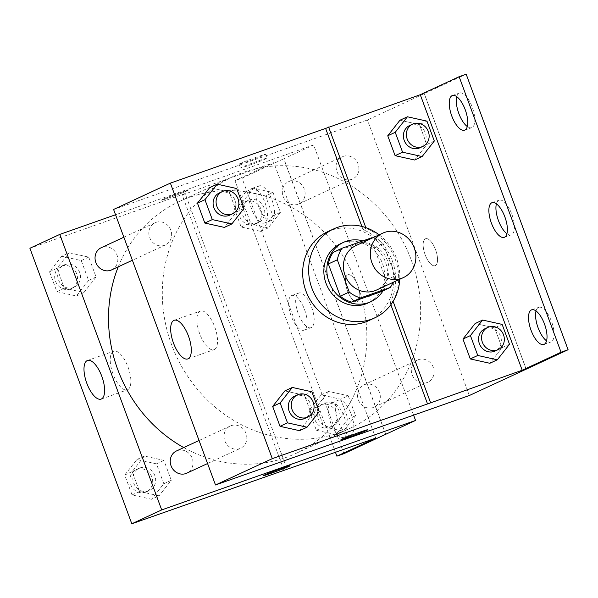 <?xml version="1.0" encoding="UTF-8"?>
<svg xmlns="http://www.w3.org/2000/svg" width="598" height="598" viewBox="0 0 598 598"><rect width="100%" height="100%" fill="white"/><g stroke="black" fill="none" stroke-linecap="round" stroke-linejoin="round"><path stroke-width="0.45" stroke-dasharray="2.99 2.24" d="M355.892 245.614A24.496 22.41 -114.9 0 1 357.701 244.881A24.496 22.41 -114.9 0 1 386.958 259.39A24.496 22.41 -114.9 0 1 376.493 290.06M371.836 237.735L362.866 241.891A31.612 28.928 -114.9 0 1 374.184 247.811L386.099 280.028L395.069 275.872A31.612 28.928 -114.9 0 1 393.088 282.368M395.069 275.872L383.154 243.655A31.612 28.928 -114.9 0 0 372.479 237.922M374.184 247.811L383.154 243.655M362.866 241.891L333.183 252.356M386.099 280.028A31.612 28.928 -114.9 0 1 381.27 291.637M383.026 290.822A32.658 29.885 65.1 0 0 385.433 262.059A32.658 29.885 65.1 0 0 362.949 240.867M340.501 243.752A32.658 29.885 -114.9 0 1 342.916 242.773A32.658 29.885 -114.9 0 1 382.443 263.441A32.658 29.885 -114.9 0 1 367.979 303.014M379.154 234.827A48.991 44.828 -114.9 0 1 399.763 279.273M327.652 231.71A48.991 44.828 -114.9 0 1 331.277 230.237A48.991 44.828 -114.9 0 1 389.784 259.255A48.991 44.828 -114.9 0 1 368.869 320.603M361.88 226.44L363.061 229.625A50.95 46.622 65.1 0 1 390.098 302.723L390.838 304.726M244.036 208.41L236.561 211.871L224.377 227.404L236.561 211.871L229.206 191.988L209.666 187.637L229.206 191.988L236.681 188.527M319.227 411.678L311.76 415.147L299.568 430.68L311.76 415.147L304.404 395.263L284.857 390.913L304.404 395.263L311.872 391.795M264.809 154.83A14.292 0.501 159.7 0 0 265.871 154.224A14.292 0.501 159.7 0 0 252.296 158.709A14.292 0.501 159.7 0 0 239.065 164.136A14.292 0.501 159.7 0 0 249.882 160.66A14.292 0.501 159.7 0 0 264.809 154.83M466.186 74.219L367.441 119.989L113.59 209.457M155.988 222.374A12.244 11.205 -114.9 0 1 170.617 229.632A12.244 11.205 -114.9 0 1 165.384 244.963A12.244 11.205 -114.9 0 1 150.068 238.565A12.244 11.205 -114.9 0 1 155.084 222.74A12.244 11.205 -114.9 0 1 155.988 222.374M343.274 156.362A12.244 11.205 -114.9 0 1 357.903 163.62A12.244 11.205 -114.9 0 1 352.671 178.959A12.244 11.205 -114.9 0 1 337.354 172.56A12.244 11.205 -114.9 0 1 342.362 156.736A12.244 11.205 -114.9 0 1 343.274 156.362M469.355 395.51L367.441 119.989M418.465 359.637A12.244 11.205 -114.9 0 1 433.094 366.888A12.244 11.205 -114.9 0 1 427.862 382.227A12.244 11.205 -114.9 0 1 412.545 375.828A12.244 11.205 -114.9 0 1 417.561 360.003A12.244 11.205 -114.9 0 1 418.465 359.637M231.179 425.641A12.244 11.205 -114.9 0 1 245.808 432.9A12.244 11.205 -114.9 0 1 240.575 448.238A12.244 11.205 -114.9 0 1 225.259 441.84A12.244 11.205 -114.9 0 1 230.275 426.015A12.244 11.205 -114.9 0 1 231.179 425.641M339.597 432.593A138.811 127.008 -114.9 0 1 183.212 369.175A138.811 127.008 -114.9 0 1 201.339 198.259A138.811 127.008 -114.9 0 1 233.085 176.552A138.811 127.008 -114.9 0 1 243.341 172.381A138.811 127.008 -114.9 0 1 409.129 254.599A138.811 127.008 -114.9 0 1 349.86 428.415A138.811 127.008 -114.9 0 1 339.597 432.593M425.118 254.628A14.292 5.741 -109.4 0 0 435.105 265.684A14.292 5.741 -109.4 0 0 435.77 250.293A14.292 5.741 -109.4 0 0 425.604 238.729A14.292 5.741 -109.4 0 0 425.118 254.628A14.292 5.741 70.6 0 1 425.597 238.729A14.292 5.741 70.6 0 1 435.763 250.3A14.292 5.741 70.6 0 1 435.097 265.684A14.292 5.741 70.6 0 1 425.118 254.636M526.143 369.175L424.229 93.662M214.316 349.546A20.482 8.23 -109.4 0 0 214.846 327.248A20.482 8.23 -109.4 0 0 200.412 311.042A20.482 8.23 -109.4 0 0 199.455 333.086A20.482 8.23 -109.4 0 0 214.024 349.666A20.482 8.23 -109.4 0 0 214.316 349.546M266.237 158.687A14.292 0.501 -20.3 0 1 251.31 164.517A14.292 0.501 -20.3 0 1 240.493 167.993A14.292 0.501 -20.3 0 1 253.724 162.566A14.292 0.501 -20.3 0 1 267.299 158.081A14.292 0.501 -20.3 0 1 266.237 158.687M367.785 429.745L367.785 429.738A14.292 0.501 159.7 0 0 356.969 433.214A14.292 0.501 159.7 0 0 342.041 439.044A14.292 0.501 159.7 0 0 340.98 439.65A14.292 0.501 159.7 0 0 340.98 439.657L340.98 439.65M424.341 93.617L526.255 369.138M363.061 229.625L366.043 228.234A50.95 46.622 -114.9 0 1 393.088 301.34L393.095 301.362M365.819 227.621L366.043 228.234M456.76 96.674A18.374 7.385 70.6 0 1 459.443 93.049A18.374 7.385 70.6 0 1 472.398 107.588A18.374 7.385 70.6 0 1 471.919 127.598A18.374 7.385 70.6 0 1 471.658 127.703A18.374 7.385 70.6 0 1 467.292 126.559M536.025 310.967A18.374 7.385 70.6 0 1 538.716 307.342A18.374 7.385 70.6 0 1 551.67 321.881A18.374 7.385 70.6 0 1 551.192 341.884A18.374 7.385 70.6 0 1 550.93 341.996A18.374 7.385 70.6 0 1 546.565 340.853M496.392 203.821A18.374 7.385 70.6 0 1 499.076 200.195A18.374 7.385 70.6 0 1 512.03 214.734A18.374 7.385 70.6 0 1 511.559 234.745A18.374 7.385 70.6 0 1 511.29 234.85A18.374 7.385 70.6 0 1 506.925 233.706M390.098 302.723L393.088 301.34M509.503 344.284L502.028 347.752L489.844 363.285L502.028 347.752L494.673 327.868L475.133 323.518L494.673 327.868L502.148 324.4M434.312 141.016L426.837 144.477L414.653 160.01L426.837 144.477L419.482 124.593L399.942 120.243L419.482 124.593L426.957 121.132M118.262 266.813A138.811 127.008 -114.9 0 1 179.288 201.496A138.811 127.008 -114.9 0 1 189.544 197.325A138.811 127.008 -114.9 0 1 355.332 279.543A138.811 127.008 -114.9 0 1 296.062 453.359A138.811 127.008 -114.9 0 1 183.75 447.581M111.587 269.907A12.244 11.205 65.1 0 0 116.812 254.576A12.244 11.205 65.1 0 0 102.191 247.318A12.244 11.205 65.1 0 0 101.279 247.684M364.66 384.581A12.244 11.205 -114.9 0 1 379.289 391.832A12.244 11.205 -114.9 0 1 374.064 407.171A12.244 11.205 -114.9 0 1 358.74 400.772A12.244 11.205 -114.9 0 1 363.756 384.948A12.244 11.205 -114.9 0 1 364.66 384.581M289.469 181.306A12.244 11.205 -114.9 0 1 304.098 188.564A12.244 11.205 -114.9 0 1 298.873 203.903A12.244 11.205 -114.9 0 1 283.549 197.504A12.244 11.205 -114.9 0 1 288.565 181.68A12.244 11.205 -114.9 0 1 289.469 181.306M176.477 450.959A12.244 11.205 -114.9 0 1 177.382 450.586A12.244 11.205 -114.9 0 1 192.01 457.844A12.244 11.205 -114.9 0 1 186.778 473.182M413.599 415.161L313.636 144.933L115.549 214.749M347.408 290.658A14.292 5.741 -109.4 0 0 357.395 301.713A14.292 5.741 -109.4 0 0 358.06 286.33A14.292 5.741 -109.4 0 0 347.894 274.759A14.292 5.741 -109.4 0 0 347.408 290.658A14.292 5.741 70.6 0 1 347.887 274.759A14.292 5.741 70.6 0 1 358.053 286.33A14.292 5.741 70.6 0 1 357.387 301.713A14.292 5.741 70.6 0 1 347.408 290.665M385.665 434.312L283.751 158.791L313.636 144.933M187.099 190.867A14.292 0.501 159.7 0 0 188.161 190.254A14.292 0.501 159.7 0 0 174.586 194.739A14.292 0.501 159.7 0 0 161.355 200.173A14.292 0.501 159.7 0 0 172.172 196.69A14.292 0.501 159.7 0 0 187.099 190.867A14.292 0.501 -20.3 0 1 172.179 196.697A14.292 0.501 -20.3 0 1 161.355 200.173A14.292 0.501 -20.3 0 1 174.586 194.746A14.292 0.501 -20.3 0 1 188.161 190.261A14.292 0.501 -20.3 0 1 187.099 190.867M287.062 469.064L185.141 193.543L182.151 194.933L273.824 162.626L234.969 180.641L242.018 178.152L283.751 158.791M185.141 193.543L29.9 248.26M159.09 495.809L139.551 491.459L132.195 471.575L144.38 456.042L163.927 460.393L171.282 480.276L159.09 495.809L171.282 480.276L163.927 460.393L144.38 456.042L132.195 471.575L139.551 491.459L159.09 495.809L151.623 499.278L163.807 483.745L156.452 463.861L136.912 459.511L124.72 475.044L132.076 494.927L151.623 499.278M69.189 252.775L88.736 257.125L96.091 277.009L83.899 292.542L64.36 288.191L57.004 268.308L69.189 252.775L57.004 268.308L64.36 288.191L83.899 292.542L96.091 277.009L88.736 257.125L69.189 252.775L61.721 256.236L49.529 271.769L56.885 291.652L76.424 296.003L88.616 280.469L81.261 260.586L61.721 256.236M290.075 465.775L290.075 465.767A14.292 0.501 159.7 0 0 279.259 469.243A14.292 0.501 159.7 0 0 264.331 475.074A14.292 0.501 159.7 0 0 263.269 475.679A14.292 0.501 159.7 0 0 263.269 475.687L263.269 475.679M127.643 389.732A20.482 8.23 -109.4 0 0 128.174 367.434A20.482 8.23 -109.4 0 0 113.732 351.228A20.482 8.23 -109.4 0 0 112.775 373.279A20.482 8.23 -109.4 0 0 127.344 389.851A20.482 8.23 -109.4 0 0 127.643 389.732M343.932 453.673L242.018 178.152M335.471 452.335L234.969 180.641M311.304 327.592A18.374 7.385 70.6 0 1 311.042 327.697A18.374 7.385 70.6 0 1 297.968 312.821A18.374 7.385 70.6 0 1 298.828 293.042A18.374 7.385 70.6 0 1 311.775 307.581A18.374 7.385 70.6 0 1 311.304 327.592M338.199 400.294A18.374 7.385 70.6 0 1 338.461 400.189A18.374 7.385 70.6 0 1 351.534 415.057A18.374 7.385 70.6 0 1 350.675 434.843A18.374 7.385 70.6 0 1 337.721 420.304A18.374 7.385 70.6 0 1 338.199 400.294M258.927 186A18.374 7.385 70.6 0 1 259.188 185.896A18.374 7.385 70.6 0 1 272.262 200.771A18.374 7.385 70.6 0 1 271.402 220.55A18.374 7.385 70.6 0 1 258.448 206.011A18.374 7.385 70.6 0 1 258.927 186M385.777 434.26L283.863 158.754M283.96 470.155L182.151 194.933M273.032 192.496L280.387 212.38L268.196 227.913L248.656 223.562L241.3 203.679L253.485 188.146L273.032 192.496L253.485 188.146L241.3 203.679L248.656 223.562L268.196 227.913L280.387 212.38L273.032 192.496L265.557 195.965L246.01 191.614L233.825 207.147L241.181 227.031L260.721 231.381L272.912 215.848L265.557 195.965M348.223 395.771L355.578 415.655L343.387 431.188L323.847 426.837L316.492 406.954L328.676 391.421L348.223 395.771L328.676 391.421L316.492 406.954L323.847 426.837L343.387 431.188L355.578 415.655L348.223 395.771L340.748 399.232L321.208 394.882L309.017 410.415L316.372 430.298L335.919 434.649L348.103 419.116L340.748 399.232M375.738 438.14L273.824 162.626M304.247 330.074A18.374 7.385 70.6 0 1 303.986 330.178A18.374 7.385 70.6 0 1 290.92 315.31A18.374 7.385 70.6 0 1 291.772 295.524A18.374 7.385 70.6 0 1 304.726 310.07A18.374 7.385 70.6 0 1 304.247 330.074M331.143 402.783A18.374 7.385 70.6 0 1 331.412 402.671A18.374 7.385 70.6 0 1 344.478 417.546A18.374 7.385 70.6 0 1 343.626 437.325A18.374 7.385 70.6 0 1 330.672 422.786A18.374 7.385 70.6 0 1 331.143 402.783M251.878 188.49A18.374 7.385 70.6 0 1 252.139 188.385A18.374 7.385 70.6 0 1 265.213 203.253A18.374 7.385 70.6 0 1 264.353 223.032A18.374 7.385 70.6 0 1 251.399 208.493A18.374 7.385 70.6 0 1 251.878 188.49M64.823 264.637A12.244 11.205 -114.9 0 1 79.452 271.896A12.244 11.205 -114.9 0 1 74.227 287.234A12.244 11.205 -114.9 0 1 58.903 280.836A12.244 11.205 -114.9 0 1 63.919 265.011A12.244 11.205 -114.9 0 1 64.823 264.637M76.424 296.003L83.899 292.542M88.616 280.469L96.091 277.009M81.261 260.586L88.736 257.125M49.529 271.769L57.004 268.308M56.885 291.652L64.36 288.191M61.841 266.028A12.244 11.205 -114.9 0 1 76.469 273.279A12.244 11.205 -114.9 0 1 71.237 288.617A12.244 11.205 -114.9 0 1 55.92 282.219A12.244 11.205 -114.9 0 1 60.929 266.394A12.244 11.205 -114.9 0 1 61.841 266.028M140.022 467.913A12.244 11.205 -114.9 0 1 154.65 475.163A12.244 11.205 -114.9 0 1 149.418 490.502A12.244 11.205 -114.9 0 1 134.102 484.103A12.244 11.205 -114.9 0 1 139.11 468.279A12.244 11.205 -114.9 0 1 140.022 467.913M163.807 483.745L171.282 480.276M156.452 463.861L163.927 460.393M136.912 459.511L144.38 456.042M124.72 475.044L132.195 471.575M132.076 494.927L139.551 491.459M137.032 469.295A12.244 11.205 -114.9 0 1 151.66 476.554A12.244 11.205 -114.9 0 1 146.428 491.885A12.244 11.205 -114.9 0 1 131.112 485.494A12.244 11.205 -114.9 0 1 136.127 469.669A12.244 11.205 -114.9 0 1 137.032 469.295M249.119 200.016A12.244 11.205 -114.9 0 1 263.748 207.274A12.244 11.205 -114.9 0 1 258.523 222.606A12.244 11.205 -114.9 0 1 243.199 216.207A12.244 11.205 -114.9 0 1 248.215 200.382A12.244 11.205 -114.9 0 1 249.119 200.016M260.721 231.381L268.196 227.913M272.912 215.848L280.387 212.38M246.01 191.614L253.485 188.146M233.825 207.147L241.3 203.679M241.181 227.031L248.656 223.562M246.129 201.399A12.244 11.205 -114.9 0 1 260.758 208.657A12.244 11.205 -114.9 0 1 255.533 223.996A12.244 11.205 -114.9 0 1 240.209 217.597A12.244 11.205 -114.9 0 1 245.225 201.773A12.244 11.205 -114.9 0 1 246.129 201.399M324.318 403.291A12.244 11.205 -114.9 0 1 338.939 410.542A12.244 11.205 -114.9 0 1 333.714 425.881A12.244 11.205 -114.9 0 1 318.39 419.482A12.244 11.205 -114.9 0 1 323.406 403.657A12.244 11.205 -114.9 0 1 324.318 403.291M335.919 434.649L343.387 431.188M348.103 419.116L355.578 415.655M321.208 394.882L328.676 391.421M309.017 410.415L316.492 406.954M316.372 430.298L323.847 426.837M321.328 404.674A12.244 11.205 -114.9 0 1 335.956 411.925A12.244 11.205 -114.9 0 1 330.724 427.264A12.244 11.205 -114.9 0 1 315.408 420.865A12.244 11.205 -114.9 0 1 320.423 405.04A12.244 11.205 -114.9 0 1 321.328 404.674M219.339 192.945A12.244 11.205 -114.9 0 1 220.243 192.578A12.244 11.205 -114.9 0 1 234.872 199.837A12.244 11.205 -114.9 0 1 229.647 215.168M236.561 211.871L229.206 191.988M294.537 396.22A12.244 11.205 -114.9 0 1 295.442 395.854A12.244 11.205 -114.9 0 1 310.07 403.104A12.244 11.205 -114.9 0 1 304.838 418.443M311.76 415.147L304.404 395.263M409.615 125.55A12.244 11.205 -114.9 0 1 410.52 125.184A12.244 11.205 -114.9 0 1 425.148 132.442A12.244 11.205 -114.9 0 1 419.916 147.773M426.837 144.477L419.482 124.593M484.806 328.825A12.244 11.205 -114.9 0 1 485.711 328.452A12.244 11.205 -114.9 0 1 500.339 335.71A12.244 11.205 -114.9 0 1 495.114 351.048M502.028 347.752L494.673 327.868M187.794 358.912L214.024 349.666M174.175 320.281L200.412 311.042M239.065 164.136L240.493 167.993M265.871 154.224L267.299 158.081M504.241 237.331L511.29 234.85M492.027 202.677L499.076 200.195M543.874 344.478L550.93 341.996M531.659 309.824L538.716 307.342M464.609 130.185L471.658 127.703M452.394 95.531L459.443 93.049M296.062 453.359L349.86 428.415M179.288 201.496L233.085 176.552M155.084 222.74L123.853 237.219M165.384 244.963L132.382 260.265M374.064 407.171L427.862 382.227M363.756 384.948L417.561 360.003M298.873 203.903L352.671 178.959M288.565 181.68L342.362 156.736M207.573 463.54L240.575 448.238M199.052 440.494L230.275 426.015M101.114 399.098L127.344 389.851M87.502 360.474L113.732 351.228M264.353 223.032L271.402 220.55M252.139 188.385L259.188 185.896M343.626 437.325L350.675 434.843M331.412 402.671L338.461 400.189M303.986 330.178L311.042 327.697M291.772 295.524L298.828 293.042M71.237 288.617L74.227 287.234M60.929 266.394L63.919 265.011M146.428 491.885L149.418 490.502M136.127 469.669L139.11 468.279M255.533 223.996L258.523 222.606M245.225 201.773L248.215 200.382M330.724 427.264L333.714 425.881M320.423 405.04L323.406 403.657"/><path stroke-width="0.9" d="M384.596 232.405A24.496 22.41 -114.9 0 1 413.853 246.914A24.496 22.41 -114.9 0 1 403.396 277.592A24.496 22.41 -114.9 0 1 372.756 264.794A24.496 22.41 -114.9 0 1 382.787 233.145A24.496 22.41 -114.9 0 1 384.596 232.405M403.396 277.592L376.493 290.06A24.496 22.41 -114.9 0 1 345.861 277.27A24.496 22.41 -114.9 0 1 355.892 245.614L382.787 233.145M390.232 287.481L381.27 291.637L351.587 302.102A31.612 28.928 -114.9 0 1 340.269 296.182L328.354 263.965L337.317 259.809L349.232 292.026A31.612 28.928 -114.9 0 0 360.549 297.946L390.232 287.481A31.612 28.928 -114.9 0 0 393.088 282.368M337.317 259.809A31.612 28.928 -114.9 0 1 342.153 248.2L371.836 237.735A31.612 28.928 -114.9 0 1 372.479 237.922M328.354 263.965A31.612 28.928 -114.9 0 1 333.183 252.356L342.153 248.2M362.949 240.867A32.658 29.885 65.1 0 0 343.491 242.369A32.658 29.885 65.1 0 0 330.111 284.566A32.658 29.885 65.1 0 0 370.962 301.631A32.658 29.885 65.1 0 0 383.026 290.822M370.962 301.631L367.979 303.014A32.658 29.885 -114.9 0 1 327.128 285.956A32.658 29.885 -114.9 0 1 340.501 243.752L343.491 242.369M340.269 296.182L349.232 292.026M351.587 302.102L360.549 297.946M399.763 279.273A48.991 44.828 -114.9 0 1 374.841 317.83A48.991 44.828 -114.9 0 1 313.569 292.235A48.991 44.828 -114.9 0 1 333.632 228.937A48.991 44.828 -114.9 0 1 337.25 227.464A48.991 44.828 -114.9 0 1 379.154 234.827M374.841 317.83L368.869 320.603A48.991 44.828 -114.9 0 1 307.589 295.008A48.991 44.828 -114.9 0 1 327.652 231.71L333.632 228.937M390.838 304.726L427.54 403.934L522.196 370.237L561.051 352.222L568.1 349.74L469.355 395.51L215.504 484.978L272.292 458.651L427.54 403.934M215.504 484.978L113.59 209.457L170.378 183.13L325.618 128.413L361.88 226.44M170.378 183.13L272.292 458.651M217.141 184.177L209.666 187.637L197.475 203.171L204.83 223.054L224.377 227.404L231.852 223.944L244.036 208.41L236.681 188.527L217.141 184.177L204.95 199.71L212.305 219.593L231.852 223.944M292.332 387.444L284.857 390.913L272.673 406.446L280.028 426.329L299.568 430.68L307.043 427.211L319.227 411.678L311.872 391.795L292.332 387.444L280.141 402.977L287.496 422.861L307.043 427.211M325.618 128.413L420.274 94.723L459.129 76.701L466.186 74.219L568.1 349.74M188.086 358.793A20.482 8.23 70.6 0 1 187.794 358.912A20.482 8.23 70.6 0 1 173.226 342.333A20.482 8.23 70.6 0 1 174.175 320.281A20.482 8.23 70.6 0 1 188.617 336.495A20.482 8.23 70.6 0 1 188.086 358.793M342.049 439.052A14.292 0.501 -20.3 0 1 356.969 433.221A14.292 0.501 -20.3 0 1 367.785 429.745A14.292 0.501 -20.3 0 1 354.562 435.172A14.292 0.501 -20.3 0 1 340.987 439.657A14.292 0.501 -20.3 0 1 342.049 439.052M340.98 439.657A14.292 0.501 159.7 0 0 354.554 435.165A14.292 0.501 159.7 0 0 367.785 429.738M328.608 127.03L365.819 227.621M459.129 76.701L561.051 352.222M467.292 126.559A18.374 7.385 70.6 0 1 456.76 96.674M546.565 340.853A18.374 7.385 70.6 0 1 536.025 310.967M506.925 233.706A18.374 7.385 70.6 0 1 496.392 203.821M393.095 301.362L430.523 402.544M482.601 320.05L475.133 323.518L462.942 339.051L470.297 358.935L489.844 363.285L497.312 359.817L509.503 344.284L502.148 324.4L482.601 320.05L470.417 335.583L477.772 355.466L497.312 359.817M407.41 116.782L399.942 120.243L387.751 135.776L395.106 155.659L414.653 160.01L422.121 156.549L434.312 141.016L426.957 121.132L407.41 116.782L395.226 132.315L402.581 152.198L422.121 156.549M420.274 94.723L522.196 370.237M464.87 130.08A18.374 7.385 70.6 0 1 464.609 130.185A18.374 7.385 70.6 0 1 451.535 115.317A18.374 7.385 70.6 0 1 452.394 95.531A18.374 7.385 70.6 0 1 465.349 110.077A18.374 7.385 70.6 0 1 464.87 130.08M544.135 344.373A18.374 7.385 70.6 0 1 543.874 344.478A18.374 7.385 70.6 0 1 530.807 329.61A18.374 7.385 70.6 0 1 531.659 309.824A18.374 7.385 70.6 0 1 544.614 324.363A18.374 7.385 70.6 0 1 544.135 344.373M504.503 237.227A18.374 7.385 70.6 0 1 504.241 237.331A18.374 7.385 70.6 0 1 491.167 222.463A18.374 7.385 70.6 0 1 492.027 202.677A18.374 7.385 70.6 0 1 504.981 217.216A18.374 7.385 70.6 0 1 504.503 237.227M183.75 447.581A138.811 127.008 -114.9 0 1 118.262 266.813M123.853 237.219L101.279 247.684A12.244 11.205 65.1 0 0 96.054 263.023A12.244 11.205 65.1 0 0 110.682 270.281A12.244 11.205 65.1 0 0 111.587 269.907L132.382 260.265M207.573 463.54L186.778 473.182A12.244 11.205 -114.9 0 1 171.462 466.784A12.244 11.205 -114.9 0 1 176.477 450.959L199.052 440.494M115.549 214.749L59.785 234.409L161.707 509.922L415.558 420.454L413.599 415.161M59.785 234.409L29.9 248.26L131.814 523.781L375.738 438.14L336.883 456.154L343.932 453.673L415.558 420.454M101.406 398.978A20.482 8.23 70.6 0 1 101.114 399.098A20.482 8.23 70.6 0 1 86.546 382.526A20.482 8.23 70.6 0 1 87.502 360.474A20.482 8.23 70.6 0 1 101.937 376.68A20.482 8.23 70.6 0 1 101.406 398.978M131.814 523.781L161.707 509.922M264.338 475.081A14.292 0.501 -20.3 0 1 279.259 469.251A14.292 0.501 -20.3 0 1 290.075 465.775A14.292 0.501 -20.3 0 1 276.852 471.202A14.292 0.501 -20.3 0 1 263.277 475.687A14.292 0.501 -20.3 0 1 264.338 475.081M263.269 475.687A14.292 0.501 159.7 0 0 276.844 471.194A14.292 0.501 159.7 0 0 290.075 465.767M336.883 456.154L335.471 452.335M232.637 213.785L229.647 215.168A12.244 11.205 -114.9 0 1 214.323 208.777A12.244 11.205 -114.9 0 1 219.339 192.945L222.329 191.562A12.244 11.205 -114.9 0 1 223.233 191.196A12.244 11.205 -114.9 0 1 237.862 198.446A12.244 11.205 -114.9 0 1 232.637 213.785A12.244 11.205 -114.9 0 1 217.313 207.386A12.244 11.205 -114.9 0 1 222.329 191.562M209.666 187.637L197.475 203.171L204.95 199.71M197.475 203.171L204.83 223.054L212.305 219.593M204.83 223.054L224.377 227.404M307.828 417.053L304.838 418.443A12.244 11.205 -114.9 0 1 289.522 412.044A12.244 11.205 -114.9 0 1 294.537 396.22L297.52 394.83A12.244 11.205 -114.9 0 1 298.432 394.463A12.244 11.205 -114.9 0 1 313.053 401.721A12.244 11.205 -114.9 0 1 307.828 417.053A12.244 11.205 -114.9 0 1 292.504 410.662A12.244 11.205 -114.9 0 1 297.52 394.83M284.857 390.913L272.673 406.446L280.141 402.977M272.673 406.446L280.028 426.329L287.496 422.861M280.028 426.329L299.568 430.68M422.906 146.39L419.916 147.773A12.244 11.205 -114.9 0 1 404.599 141.375A12.244 11.205 -114.9 0 1 409.615 125.55L412.605 124.167A12.244 11.205 -114.9 0 1 413.51 123.801A12.244 11.205 -114.9 0 1 428.138 131.052A12.244 11.205 -114.9 0 1 422.906 146.39A12.244 11.205 -114.9 0 1 407.589 139.992A12.244 11.205 -114.9 0 1 412.605 124.167M399.942 120.243L387.751 135.776L395.226 132.315M387.751 135.776L395.106 155.659L402.581 152.198M395.106 155.659L414.653 160.01M498.097 349.658L495.114 351.048A12.244 11.205 -114.9 0 1 479.79 344.65A12.244 11.205 -114.9 0 1 484.806 328.825L487.796 327.435A12.244 11.205 -114.9 0 1 488.701 327.069A12.244 11.205 -114.9 0 1 503.329 334.327A12.244 11.205 -114.9 0 1 498.097 349.658A12.244 11.205 -114.9 0 1 482.78 343.259A12.244 11.205 -114.9 0 1 487.796 327.435M475.133 323.518L462.942 339.051L470.417 335.583M462.942 339.051L470.297 358.935L477.772 355.466M470.297 358.935L489.844 363.285"/></g></svg>
